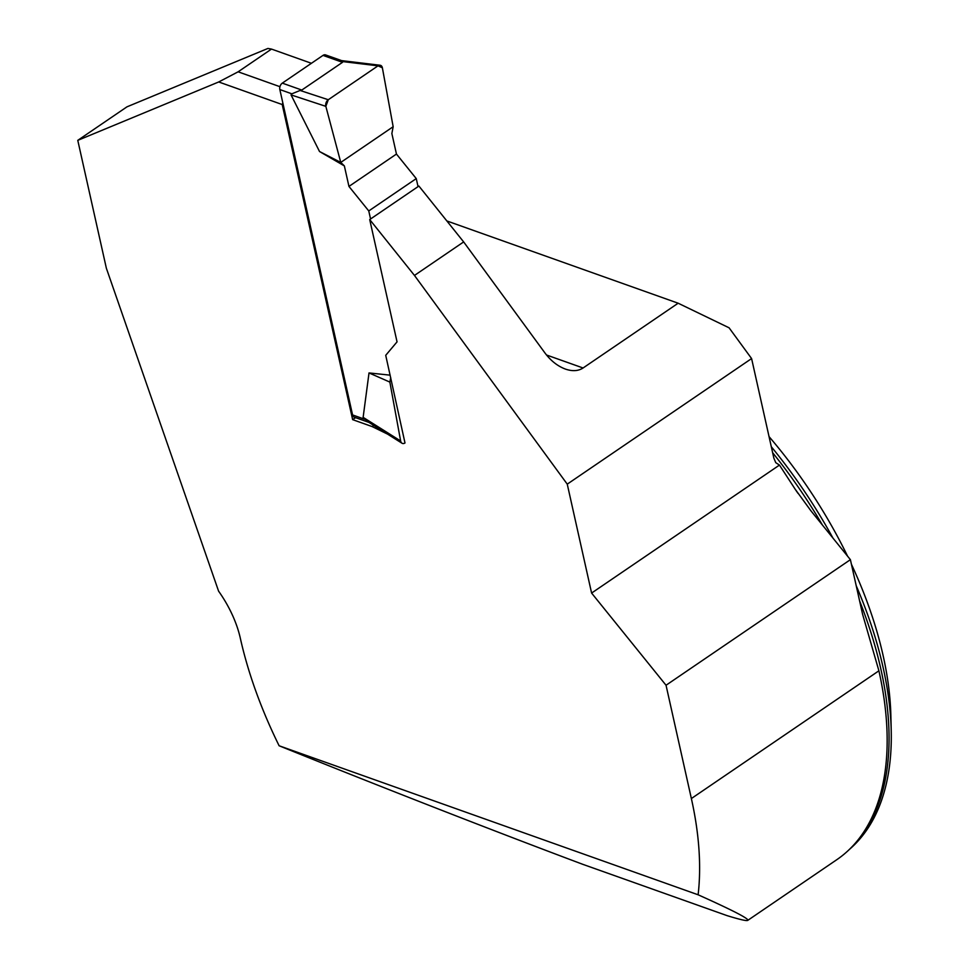 <?xml version="1.0" encoding="UTF-8"?>
<svg xmlns="http://www.w3.org/2000/svg" width="969" height="969" viewBox="0 0 969 969"><rect width="100%" height="100%" fill="white"/><g stroke="black" fill="none" stroke-linecap="round" stroke-linejoin="round"><path stroke-width="1.45" d="M591.599 593.064L779.464 465.084L775.745 462.649L773.856 458.131L751.593 358.566L567.253 484.149L591.599 593.064L666.042 685.253L850.394 559.67L862.604 614.322L878.907 670.802A325.693 175.474 55.7 0 1 872.633 815.91A325.693 175.474 55.7 0 1 836.731 859.745L747.741 920.38C746.59 921.095 739.698 919.52 727.077 915.632L583.023 864.409C494.687 831.317 380.72 786.828 279.12 745.767A325.693 175.474 55.7 0 1 240.3 638.123A81.214 43.762 -124.3 0 0 218.594 591.163L106.36 268.231L77.774 140.348L218.715 81.965L238.12 71.815L271.49 49.08L267.916 48.45L126.975 106.832L77.774 140.348M666.042 685.253L691.369 798.553A325.693 175.474 55.7 0 1 698.116 894.787C732.734 910.315 749.267 918.842 747.741 920.38M849.389 849.438A324.881 175.038 -124.3 0 0 891.226 730.747A324.881 175.038 -124.3 0 0 856.221 585.724M832.928 538.037A324.881 175.038 -124.3 0 0 771.312 446.733M769.047 436.619A308.627 166.28 55.7 0 1 847.584 556.194M851.412 564.249A308.627 166.28 55.7 0 1 890.874 715.873L891.226 730.747M779.464 465.084L795.149 489.163L810.92 510.796L850.394 559.67M279.12 745.767L698.116 894.787M567.253 484.149L414.466 275.438L369.71 219.563L397.048 341.863L385.723 355.32L404.994 442.966A4.869 3.307 -70.4 0 1 401.99 443.221A4.869 3.307 -70.4 0 1 400.645 440.98L363.133 417.348L367.312 421.152M373.792 425.452L372.144 426.578L387.43 434.051M372.144 426.578L352.643 419.638L282.209 104.543L218.715 81.965M446.866 220.956L678.155 303.212L583.072 367.99C578.287 371.103 572.4 371.466 565.411 369.08C557.647 366.173 550.828 360.807 544.966 352.982L463.654 241.923L418.899 186.048L369.71 219.563M751.593 358.566L729.076 327.801L678.155 303.212M282.209 104.543L282.827 102.944M352.643 419.638L355.55 417.651M279.944 86.689L238.12 71.815M311.424 63.288L271.49 49.08M414.466 275.438L463.654 241.923M341.706 60.647L325.572 54.918A4.869 3.307 109.6 0 0 323.016 55.39L282.306 83.128A4.869 3.307 109.6 0 0 279.835 89.548L352.571 414.938A4.869 3.307 109.6 0 0 354.327 417.215L369.007 422.436M390.156 375.16L369.019 372.932L363.133 417.348M370.558 218.994L368.765 210.951L348.949 186.423L344.358 165.905L319.528 151.527L291.051 94.901L291.851 93.823L300.075 90.456L328.273 99.734A4.869 3.307 109.6 0 0 325.838 106.348L291.051 94.901M368.765 210.951L416.258 178.599L396.454 154.059L391.864 133.552L393.16 126.721L340.761 162.417L319.528 151.527M416.258 178.599L418.051 186.629M325.838 106.348L340.761 162.417L344.358 165.905M282.306 83.128L301.807 90.056L300.075 90.456M301.807 90.056L342.517 62.319L341.536 60.841M400.645 440.98L389.853 382.089L369.019 372.932M342.505 61.556L378.031 65.831A4.869 3.307 -70.4 0 1 380.09 65.25A4.869 3.307 -70.4 0 1 382.38 67.83L393.16 126.721L340.761 162.417L325.838 106.348L328.273 99.734L378.031 65.831L382.38 67.83L393.16 126.721M396.454 154.059L348.949 186.423M378.031 65.831L328.273 99.734M389.853 382.089L390.713 377.619M691.369 798.553L878.907 670.802M772.644 452.717A324.881 175.038 55.7 0 1 822.427 525.028M859.624 600.986A324.881 175.038 55.7 0 1 856.996 841.177M546.504 354.993L583.072 367.99M279.835 89.548L291.851 93.823M352.571 414.938L364.586 419.214M323.016 55.39L342.517 62.319M797.971 493.318L794.992 488.97M401.99 443.221L367.372 421.406M380.09 65.25L341.306 60.575"/></g></svg>
